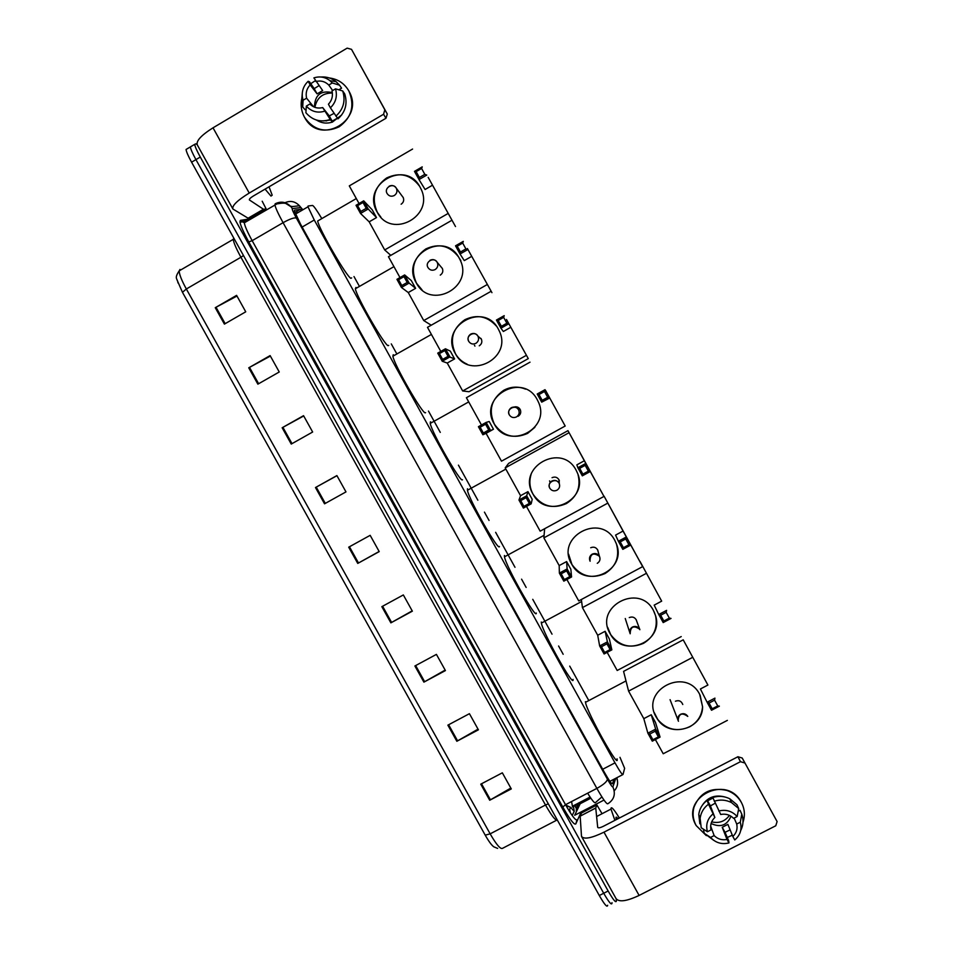<?xml version="1.0" encoding="UTF-8"?>
<svg xmlns="http://www.w3.org/2000/svg" width="954" height="954" viewBox="0 0 954 954"><rect width="100%" height="100%" fill="white"/><g stroke="black" fill="none" stroke-linecap="round" stroke-linejoin="round"><path stroke-width="1.43" d="M321.57 218.192C316.788 210.226 313.794 205.981 312.59 205.456L308.082 206.016L307.987 206.803L314.271 220.004L614.984 762.854C619.647 771.13 622.318 775.018 622.998 774.517L624.631 768.328L619.981 757.321M571.577 801.551L572.567 807.024L590.514 797.687M588.511 700.033L569.717 666.107M563.17 654.277L558.591 646.013M552.032 634.171L532.737 599.315M526.155 587.449L521.576 579.173M514.993 567.296L495.639 532.332M489.044 520.431L484.441 512.119M477.847 500.218L458.433 465.147M440.283 432.389L428.477 411.067M396.327 353.004L391.283 343.905M359.038 285.675L353.994 276.553M616.165 898.823L616.403 900.803C616.129 903.378 613.374 900.111 608.139 891L200.292 157.04C196.882 150.827 195.021 146.594 194.711 144.34L195.952 143.804L197.144 144.662M255.457 215.246L255.899 216.045M585.482 809.684L586.018 810.65M611.991 902.687L612.027 903.033C611.717 905.62 608.95 902.365 603.715 893.266L195.94 159.616C192.529 153.415 190.681 149.17 190.383 146.904L191.504 146.236M301.631 210.5L300.248 209.367L294.536 210.178L294.392 211.001L300.582 224.25L604.323 772.18C608.998 780.455 611.705 784.319 612.456 783.747L614.03 779.179M294.667 211.979L296.169 211.752L297.576 212.873M612.027 903.033C611.717 905.62 608.95 902.365 603.715 893.266L195.94 159.616C192.529 153.415 190.681 149.17 190.383 146.904L194.711 144.34M578.017 805.462L578.744 806.762M497.618 848.404L493.802 846.818C491.572 845.208 488.71 841.309 485.216 835.144L182.464 292.306L176.943 279.713M607.65 905.263C607.304 907.874 604.526 904.619 599.291 895.52L191.587 162.192C188.188 155.991 186.34 151.746 186.066 149.468L187.211 148.788M282.157 427.75L303.551 415.67L312.65 432.019L291.244 444.075L282.157 427.75L282.909 427.332L292.007 443.646M248.755 367.803L270.113 355.592L279.248 371.988L257.866 384.164L248.755 367.803L249.507 367.385L258.629 383.735M215.258 307.701L236.592 295.358L245.738 311.803L224.405 324.11L215.258 307.701L216.021 307.271L225.156 323.668M381.838 606.661L403.339 594.938L412.366 611.168L390.866 622.855L381.838 606.661M414.895 665.987L436.419 654.384L445.435 670.579L423.898 682.134L414.895 665.987M447.867 725.159L469.428 713.687L478.407 729.822L456.847 741.27L447.867 725.159M480.756 784.176L502.341 772.823L511.296 788.922L489.7 800.239L480.756 784.176M315.476 487.542L336.893 475.581L345.98 491.894L324.539 503.819L315.476 487.542L316.227 487.124L325.302 503.402M348.699 547.179L370.164 535.337L379.215 551.615L357.75 563.42L348.699 547.179M379.143 551.484L357.75 563.42M336.965 475.688L316.227 487.124M510.819 788.076L489.7 800.239M478.037 729.154L456.847 741.27M445.16 670.09L423.898 682.134M412.2 610.858L390.866 622.855M236.974 296.038L216.021 307.271M270.387 356.08L249.507 367.385M303.718 415.968L282.909 427.332M614.889 820.345L610.989 809.087C610.834 805.784 613.637 808.765 619.373 818.031M616.332 819.605L615.986 818.115C615.795 816.612 616.463 816.815 617.989 818.747M741.33 802.374C744.728 808.813 745.277 815.443 742.987 822.276C745.277 815.443 744.728 808.813 741.33 802.374C726.733 773.467 679.415 797.926 696.158 825.556C692.998 819.641 692.294 813.488 694.023 807.084C700.045 792.44 711.028 786.907 726.972 790.461C733.28 792.691 738.074 796.662 741.33 802.374M732.314 835.179L727.401 837.445L732.314 835.179M706.33 835.621L696.158 825.556L706.33 835.621M595.761 807.955L580.175 816.147L595.761 807.955L596.906 804.997L602.057 813.714M580.175 816.147L581.499 836.396C583.991 839.615 591.492 838.208 603.989 832.174L740.459 761.697L737.907 756.749L603.333 826.319C600.209 827.833 598.337 828.191 597.705 827.38L595.749 808.062L580.175 816.147M580.187 816.04L581.558 812.963L596.906 804.997M581.761 836.861L616.01 898.513C618.86 902.365 626.551 901.339 639.108 895.436L775.769 825.77L777.105 821.561L742.212 758.025L777.105 821.561M744.824 762.997L740.459 761.686L737.919 756.737L742.212 758.025M729.44 815.396C725.028 821.394 719.101 823.564 711.66 821.883M734.151 818.067L736.715 824.041C737.752 828.883 736.452 833.033 732.839 836.479L727.89 824.363L722.226 827.273L727.008 839.448C722.023 840.402 717.73 839.115 714.141 835.585L710.658 826.057M730.979 816.23C727.031 825.448 720.413 827.869 711.088 823.481M702.514 804.985C707.832 797.21 715.178 794.515 724.563 796.9M712.972 798.009L707.618 800.823L708.321 802.684L707.081 800.43L708.512 804.186L714.868 817.483L710.42 805.903L715.178 803.232M703.336 829.121L704.302 833.355L710.563 837.409L714.141 835.585M727.008 839.448L728.939 842.942L728.677 840.689L725.028 832.341L730.132 829.849M699.854 823.803L698.769 814.454C699.568 808.67 702.347 803.995 707.081 800.43M712.769 797.508C718.624 795.648 724.301 796.089 729.834 798.808L736.977 804.759L738.694 808.551L737.168 816.517L733.578 818.353L732.732 817.542C729.214 814.609 725.207 813.583 720.699 814.489L712.769 797.508M713.735 840.343L704.302 833.355M714.868 817.483C711.636 820.512 710.265 824.208 710.754 828.573L711.016 829.908L707.439 831.745L701.214 827.762L700.117 818.329C700.928 812.498 703.73 807.788 708.512 804.186M714.26 801.229C720.163 799.357 725.899 799.798 731.479 802.552L738.694 808.551M728.939 842.942C721.701 844.672 715.572 842.823 710.563 837.409M707.439 831.745C705.566 824.721 707.403 818.806 712.936 813.989M718.767 810.995C726.006 809.254 732.147 811.091 737.168 816.517M736.715 824.041L740.304 822.205L741.783 814.156L740.042 810.304L738.169 811.258M741.783 814.156C743.715 819.784 743.357 825.246 740.709 830.529M740.304 822.205C742.164 829.241 740.316 835.167 734.759 839.961L732.839 836.479M722.226 827.273L725.028 832.341M707.618 800.823L710.42 805.903M617.059 758.847C619.897 771.392 587.044 712.59 585.494 702.323L585.386 701.679M656.185 717.086C640.003 690.35 685.544 666.333 699.664 694.309L702.609 706.89C702.657 729.035 669.97 738.217 657.783 719.602L656.185 717.086M707.904 685.044L683.219 639.836L707.904 685.044L700.403 688.979L707.105 702.227L714.951 698.125L714.57 700.176L717.73 705.912L719.376 706.151L711.517 710.253L707.105 702.227L709.049 703.05L712.209 708.786L711.517 710.253M692.64 657.354L628.591 691.113L643.807 718.648L651.248 714.749L655.458 722.381L660.061 737.108L652.286 741.175L647.873 733.197L643.807 718.648M655.374 739.553L663.221 753.755L727.365 720.377M683.219 639.836L623.582 671.377L628.591 691.113M717.73 705.912L712.209 708.786M714.57 700.176L709.049 703.05M652.286 741.175L652.906 739.744L649.757 734.043L647.873 733.197L655.66 729.13L651.248 714.749M649.757 734.043L655.219 731.193L655.66 729.13L660.061 737.108L658.367 736.893L655.219 731.193M652.906 739.744L658.367 736.893M700.129 695.204L702.538 706.747C701.822 715.691 697.505 722.393 689.575 726.865C677.101 732.147 666.5 729.679 657.735 719.459L654.301 712.698M682.778 704.517C681.418 701.071 678.962 699.962 675.42 701.214M573.044 679.391C574.57 689.325 542.874 633.003 541.383 623.093L541.264 622.02M610.071 633.611C593.829 606.78 639.275 582.405 653.454 610.5L655.613 615.819C663.936 641.66 623.928 658.379 610.715 634.72L610.071 633.611M661.671 601.139L640.098 561.572L661.671 601.139L654.182 605.134L658.761 614.531L666.596 610.357L666.166 612.337L669.338 618.097L671.032 618.419L663.197 622.58L658.761 614.531L660.669 615.258L663.841 621.018L663.197 622.58M646.359 573.342L582.429 607.615L597.705 635.245L605.122 631.286L609.356 638.941L611.848 649.853L604.085 653.979L599.661 645.977L597.705 635.245M607.161 652.345L617.19 670.483L681.216 636.592M581.356 599.517L582.429 607.615M669.338 618.097L663.841 621.018M666.166 612.337L660.669 615.258M604.085 653.979L604.657 652.464L601.485 646.74L599.661 645.977L607.412 641.851L605.122 631.286M601.485 646.74L606.935 643.843L607.412 641.851L611.848 649.853L610.107 649.567L606.935 643.843M604.657 652.464L610.107 649.567M654.134 611.824L655.565 615.724C657.974 627.684 653.943 636.89 643.485 643.342C630.236 648.899 619.313 645.989 610.691 634.613L607.662 627.35M636.664 621.042L636.401 620.148C634.78 617.214 632.407 616.367 629.27 617.584M536.291 613.04C536.768 620.887 505.942 566.414 504.499 556.826L504.416 555.49M571.541 563.886C555.264 536.983 600.638 512.31 614.865 540.489L616.475 544.078C627.231 570.552 585.494 589.715 571.983 564.649L571.541 563.886M623.057 531.056L642.65 566.616L604.085 496.211L623.057 531.056L615.58 535.099L618.371 541.264L626.194 537.042L625.729 538.95L628.913 544.734L630.654 545.116L622.819 549.337L618.371 541.264L620.243 541.92L623.427 547.691L622.819 549.337M607.698 503.175L543.875 537.865L559.187 565.579L566.604 561.572L570.85 569.252L571.565 576.967L563.814 581.153L559.366 573.115L559.187 565.579M566.891 579.495L578.732 600.925L642.65 566.616M544.639 528.719L543.875 537.865M628.913 544.734L623.427 547.691M625.729 538.95L620.243 541.92M563.814 581.153L564.339 579.555L561.167 573.807L559.366 573.115L567.117 568.93L566.604 561.572M561.167 573.807L566.604 570.874L567.117 568.93L571.565 576.967L569.788 576.61L566.604 570.874M564.339 579.555L569.788 576.61M615.89 542.576L616.451 544.007C619.885 556.647 616.057 566.497 604.979 573.581C591.563 579.257 580.557 576.252 571.971 564.577L568.608 554.226M598.206 551.817L597.776 550.112C596.107 547.31 593.758 546.523 590.717 547.739M499.431 546.487C498.918 552.342 468.831 499.514 467.448 490.261L467.46 488.782M532.904 493.957C516.579 466.971 561.87 442 576.156 470.274L577.432 472.969C589.512 499.765 546.928 520.395 533.238 494.53L532.904 493.957M584.325 460.758L603.977 496.426L567.976 430.659L584.325 460.758L576.86 464.848L577.862 467.758L585.673 463.477L585.172 465.337L588.368 471.133L590.132 471.586L582.322 475.855L577.862 467.758L579.686 468.342L582.882 474.138L582.322 475.855M568.906 432.782L505.191 467.901L520.562 495.698L527.956 491.644L532.213 499.347L531.151 503.855L523.412 508.077L518.964 500.027L520.562 495.698M526.477 506.407L540.167 531.163L603.977 496.426M567.976 430.659L508.625 463.382L505.191 467.901M588.368 471.133L582.882 474.138M585.172 465.337L579.686 468.342M523.412 508.077L523.901 506.395L520.717 500.635L518.964 500.027L526.691 495.782L527.956 491.644M520.717 500.635L526.143 497.666L526.691 495.782L531.151 503.855L529.339 503.426L526.143 497.666M523.901 506.395L529.339 503.426M578.076 474.758C580.986 487.124 577.075 496.736 566.354 503.593C552.855 509.376 541.824 506.335 533.238 494.494C529.649 488.078 528.933 481.365 531.128 474.341M559.294 483.666L559.068 479.945C557.374 477.203 555.037 476.451 552.056 477.68M462.463 479.743C460.997 483.702 431.578 432.317 430.242 423.397L430.397 421.859L431.625 422.622M494.148 423.803C477.775 396.745 522.995 371.464 537.317 399.833L538.378 402.004C551.305 428.99 508.232 450.658 494.41 424.28L494.148 423.803M545.461 390.234L565.185 426.021L545.461 390.234M547.679 397.293L542.206 400.334L541.693 402.147L537.209 394.014L545.008 389.685L544.472 391.486L547.679 397.293L549.492 397.818L541.693 402.147L549.754 398.009M530.007 362.174L466.399 397.723L481.484 424.995M565.185 426.021L501.482 461.176L486.087 433.331L493.468 429.24L489.199 421.501L486.135 422.407L490.606 430.492L482.891 434.774L478.419 426.7L486.135 422.407L485.562 424.22L480.136 427.237L478.419 426.7M544.472 391.486L538.998 394.527L542.206 400.334M537.209 394.014L538.998 394.527M486.087 433.331L482.891 434.774L483.332 433.021L480.136 427.237M493.468 429.24L490.606 430.492L488.758 430.004L485.562 424.22M483.332 433.021L488.758 430.004M534.884 427.309L527.61 433.402C514.075 439.269 503.02 436.228 494.434 424.268C488.162 410.375 491.286 399.034 503.795 390.258C510.891 386.513 518.153 386.155 525.582 389.149M518.153 416.266C520.61 414.596 521.301 412.378 520.264 409.6C518.869 407.239 516.841 406.38 514.17 407.024M425.579 412.688L425.377 412.796C423.004 414.93 394.145 364.798 392.881 356.224L393.227 354.745L394.229 355.46M455.273 353.445C438.852 326.304 484 300.713 498.37 329.178L499.276 330.99C512.787 358.132 469.416 380.598 455.487 353.839L455.273 353.445M506.491 319.495L528.277 358.609L506.491 319.495M506.86 323.227L501.399 326.304L500.933 328.2L496.438 320.043L504.213 315.655L503.652 317.396L506.86 323.227L508.709 323.811L500.933 328.2L503.342 331.479L510.784 327.294M490.988 291.352L427.487 327.329L440.796 351.406M526.274 355.389L462.678 390.973L447.235 363.045L454.605 358.907L450.324 351.144L445.446 348.782L449.942 356.903L442.227 361.244L437.743 353.135L445.446 348.782L444.838 350.547L439.424 353.6L437.743 353.135M462.678 390.973L469.034 391.736L528.277 358.609M503.652 317.396L498.179 320.472L501.399 326.304M496.438 320.043L498.179 320.472M447.235 363.045L442.227 361.244L442.632 359.396L439.424 353.6M454.605 358.907L448.046 356.343L444.838 350.547M442.632 359.396L448.046 356.343M467.078 364.142C462.141 361.96 458.29 358.537 455.535 353.862C449.298 339.934 452.399 328.558 464.872 319.709C476.881 314.081 487.339 316.168 496.271 325.97M479.266 345.801C481.722 344.096 482.414 341.854 481.341 339.064M388.672 345.396L388.195 345.658C384.939 346.052 356.569 296.992 355.353 288.764L355.949 287.44L356.677 288.013M416.278 282.861C399.809 255.648 444.874 229.747 459.303 258.307L460.09 259.87C474.043 287.13 430.481 310.265 416.457 283.195L416.278 282.861M460.877 260.669L459.005 257.771M467.4 248.541L491.942 292.663L467.4 248.541M465.91 248.911L460.46 252.023L460.031 254.002L455.523 245.822L463.298 241.374L462.69 243.055L465.91 248.911L467.806 249.566L460.031 254.002L464.276 260.597L471.705 256.364M451.838 220.314L388.457 256.709L399.988 277.59M487.232 284.554L423.743 320.568L408.264 292.544L415.622 288.346L411.317 280.571L404.639 274.931L409.135 283.076L401.443 287.464L396.936 279.331L404.639 274.931L403.983 276.636L398.581 279.725L396.936 279.331M423.743 320.568L431.232 325.207M462.69 243.055L457.228 246.18L460.46 252.023M455.523 245.822L457.228 246.18M408.264 292.544L401.443 287.464L401.789 285.532L398.581 279.725M415.622 288.346L409.135 283.076L407.203 282.456L403.983 276.636M401.789 285.532L407.203 282.456M422.002 289.825L416.528 283.255C410.303 269.302 413.392 257.866 425.818 248.946C438.59 243.02 449.394 245.56 458.23 256.543M440.259 275.122C442.728 273.393 443.407 271.115 442.298 268.312M351.644 277.9L350.905 278.329C346.791 277.042 318.827 228.877 317.67 221.006L356.307 198.563M377.152 212.062C360.648 184.766 405.629 158.567 420.106 187.211L420.809 188.582C435.107 215.95 391.414 239.681 377.319 212.36L377.152 212.062M428.179 177.361L455.499 226.539L428.179 177.361M424.828 174.355L419.378 177.516L419.009 179.567L414.477 171.362L422.24 166.867L421.596 168.476L424.828 174.355L426.76 175.083L419.009 179.567L425.09 189.5L432.496 185.207M412.581 149.051L349.295 185.887L359.05 203.524M448.082 213.481L384.7 249.936L369.162 221.829L376.508 217.584L372.203 209.785L363.689 200.841L368.196 209.009L360.517 213.457L356.009 205.289L363.689 200.841L362.997 202.475L357.607 205.611L356.009 205.289M384.7 249.936L390.794 255.362M421.596 168.476L416.147 171.637L419.378 177.516M414.477 171.362L416.147 171.637M369.162 221.829L360.517 213.457L360.827 211.442L357.607 205.611M376.508 217.584L368.196 209.009L366.229 208.318L362.997 202.475M360.827 211.442L366.229 208.318M380.861 217.13L377.402 212.444C371.189 198.456 374.266 186.96 386.644 177.969C399.69 171.887 410.614 174.57 419.402 186.018M401.133 204.216C403.602 202.463 404.269 200.173 403.148 197.347M348.866 90.964C354.995 105.536 351.764 117.473 339.159 126.799C324.98 133.214 313.413 130.006 304.457 117.175C300.987 110.628 300.26 103.747 302.299 96.521C300.26 103.747 300.987 110.628 304.457 117.175L304.886 117.926C320.222 146.236 365.048 119.93 349.259 91.715L348.866 90.964C344.43 83.403 337.931 79.075 329.392 77.966C337.931 79.075 344.43 83.403 348.866 90.964M262.195 201.222L266.178 208.986L263.531 209.284L248.183 218.251L232.919 209.021C231.822 205.766 237.26 200.435 249.232 193.054L383.58 114.253L384.808 109.758L387.288 114.027L385.976 118.26L253.454 195.94C250.473 197.776 249.113 199.112 249.376 199.935L263.531 209.284M266.178 208.986L251.057 217.822L248.183 218.251M232.704 208.628L197.347 144.996C195.88 141.073 201.103 135.337 213.028 127.812L347.149 48.141L351.513 49.346L384.808 109.758M310.861 83.63L315.404 80.637L310.861 83.63M351.513 49.346L387.193 113.836M326.697 120.872L325.159 120.776M335.534 88.841L332.004 90.916C333.137 95.996 331.944 100.42 328.426 104.213L330.406 107.814C335.832 102.519 337.537 96.187 335.534 88.841L342.713 90.964L344.74 93.921C347.721 103.688 345.467 112 337.978 118.845L330.406 107.814M322.69 107.587L330.251 119.465C320.663 122.637 312.542 120.395 305.888 112.715L306.317 106.109L309.835 104.034C313.472 107.611 317.765 108.792 322.69 107.587L329.273 115.923L334.067 113.347M318.982 85.657L314.2 88.639L309.454 81.794L308.166 81.293L310.157 84.894L317.098 93.874L322.667 90.582L313.89 77.894C319.757 76.034 325.123 76.964 330.012 80.72L332.302 82.962L328.772 85.049L332.672 90.523M339.66 90.058L339.302 89.533L341.568 88.185L339.529 85.18L332.302 82.962M330.668 119.977L323.442 120.931M330.251 119.465L332.386 122.136L331.11 119.822L332.171 121.146L337.43 118.129M313.592 106.788L306.592 98.179L303.086 100.253L302.704 106.943L305.089 109.734L306.115 109.138M302.704 106.943L301.512 102.15L302.37 92.299M321.057 77.012C326.662 76.594 331.682 78.145 336.106 81.662L339.529 85.18M324.682 111.189C317.527 113.311 311.409 111.618 306.317 106.109M303.086 100.253L302.37 97.105C301.714 90.857 303.646 85.586 308.166 81.293M306.592 98.179C305.459 93.11 306.651 88.686 310.157 84.894M315.881 81.507C320.818 80.291 325.111 81.472 328.772 85.049M341.723 114.921L332.362 122.1C326.745 123.889 321.45 123.209 316.478 120.061M342.713 90.964C345.73 100.826 343.464 109.221 335.903 116.138M314.462 107.17C314.784 94.995 320.747 90.141 332.338 92.598M314.868 107.325C316.931 97.666 322.774 92.908 332.386 93.039M329.273 115.923L332.171 121.146M314.2 88.639L317.098 93.874M269.04 186.805L272.2 195.188L270.984 196.083L265.057 189.142M601.891 796.912L595.463 802.6C594.747 803.614 592.136 800.478 587.652 793.191M609.892 781.338L622.759 774.636M602.701 769.27L614.984 762.854M302.144 227.052L314.271 220.004M590.86 798.188L580.187 803.733L580.151 802.231M603.989 800.072L574.69 815.276L580.187 803.733C577.194 805.522 575.918 808.193 576.383 811.747M302.788 209.832L300.689 207.555L292.329 208.64C291.888 209.153 293.236 212.289 296.36 218.049L607.424 779.191C610.56 784.737 612.373 787.312 612.885 786.919L615.771 778.273M284.996 202.713C290.421 200.34 295.227 201.366 299.437 205.766L300.689 207.555M581.236 811.878L575.799 823.922C574.284 825.21 569.943 819.593 562.8 807.048L248.755 241.899C241.684 228.817 238.917 221.638 240.468 220.35L251.415 218.657M608.139 891L599.291 895.52M200.292 157.04L191.587 162.192M240.003 222.222L242.34 221.841M576.371 808.944L576.872 810.697M612.885 786.919C615.819 794.014 614.173 799.619 607.936 803.709C606.887 804.663 603.19 799.559 596.87 788.386L565.519 804.699C571.863 815.825 575.703 820.834 577.039 819.736L575.799 823.922M607.424 779.191C607.054 781.624 603.536 784.689 596.87 788.386L283.076 222.687C278.294 213.958 275.575 208.044 274.919 204.919L275.193 203.774L277.936 203.536M283.326 203.071L284.542 202.963M247.098 221.173L244.749 221.566L244.319 222.807C244.784 226.026 247.396 231.989 252.166 240.682L565.519 804.699L562.8 807.048M296.36 218.049C294.261 217.405 289.837 218.943 283.076 222.687L252.166 240.682L248.755 241.899M240.468 220.35L244.498 221.698M275.193 203.774C281.06 200.924 286.331 201.914 291.006 206.744L292.329 208.64M616.63 777.832C618.49 782.745 617.691 787.086 614.221 790.854M290.553 206.231L292.532 206.565M296.169 211.752L300.248 209.367M572.173 815.503L574.201 811.353L573.366 805.76M182.464 292.306L186.34 288.99L490.153 833.856L485.216 835.144M179.972 269.433L179.197 270.853C179.233 274.299 181.606 280.345 186.34 288.99L240.933 257.246C236.175 248.553 233.611 242.578 233.253 239.311L233.766 238.035M557.219 819.903C555.717 821 551.806 816.028 545.497 805.009L490.153 833.856C496.485 844.803 500.659 849.609 502.663 848.261L556.659 820.201M570.253 812.653L569.693 809.219M548.3 803.805L545.497 805.009L240.933 257.246L243.485 255.541M574.201 811.353L570.647 807.358L566.008 805.581M349.45 546.761L358.501 563.003M382.602 606.243L391.617 622.437M415.658 665.57L424.649 681.716M448.63 724.754L457.598 740.853M481.508 783.771L490.451 799.822M603.989 832.174L639.108 895.436M687.762 716.394L687.762 716.418C681.979 712.256 678.771 713.64 678.151 720.592C677.364 717.885 678.175 715.786 680.584 714.272C683.565 713.067 685.95 713.783 687.762 716.394M678.449 721.26L670.078 699.664M639.609 629.127L639.609 629.151C633.563 625.097 630.415 626.647 630.177 633.778C629.127 630.94 629.89 628.686 632.442 627.028C635.4 625.8 637.797 626.504 639.609 629.127M590.109 561.238L590.013 561.035C588.892 558.162 589.632 555.86 592.207 554.143C595.177 552.903 597.562 553.594 599.386 556.23L599.577 556.623C600.555 559.438 599.792 561.679 597.276 563.325M559.104 481.77L559.354 480.697M549.766 488.162L549.695 488.019C548.538 485.121 549.265 482.784 551.853 481.031C554.811 479.767 557.208 480.458 559.032 483.106L559.175 483.392C560.225 486.254 559.485 488.531 556.933 490.237C553.988 491.489 551.603 490.809 549.778 488.186M549.587 480.876L550.064 482.342M516.472 416.922C513.514 418.198 511.129 417.506 509.305 414.859L509.233 414.74C508.065 411.818 508.768 409.469 511.368 407.68C514.325 406.404 516.71 407.084 518.547 409.731L518.666 409.97C519.763 412.855 519.024 415.181 516.472 416.922M515.732 406.774L514.409 407.227M474.436 345.348L474.949 346.099M468.688 341.305L468.652 341.222C467.448 338.288 468.152 335.915 470.751 334.091C473.709 332.803 476.094 333.471 477.93 336.13L478.026 336.321C479.158 339.242 478.443 341.58 475.867 343.357C472.922 344.656 470.537 343.977 468.7 341.329M481.019 338.503L480.208 338.181M430.004 260.275C432.961 258.951 435.346 259.631 437.182 262.29L437.266 262.457C438.423 265.391 437.719 267.764 435.143 269.565C432.198 270.876 429.813 270.209 427.976 267.549M427.952 267.514L427.929 267.466C424.554 261.873 434.142 256.483 437.171 262.278L442.406 268.527M389.137 186.209C392.07 184.873 394.467 185.541 396.304 188.212L396.387 188.355C397.556 191.313 396.852 193.698 394.276 195.534C391.343 196.87 388.946 196.202 387.109 193.543M387.085 193.471L387.074 193.459C383.627 187.783 393.203 182.321 396.292 188.2L403.28 197.633M213.028 127.812L249.232 193.054M248.088 218.216L263.435 209.248M385.976 118.26L383.58 114.253M590.097 797.055L572.686 806.106M295.478 214.09L307.987 206.803M617.417 780.336L616.856 777.713M302.847 209.797L299.437 205.766L291.006 206.744L286.367 203.834C285.389 202.916 282.241 202.94 276.934 203.894L244.319 222.807L241.016 221.054L249.65 219.682M579.448 804.174L579.674 804.818M579.388 803.483L575.882 807.859L574.857 804.973M177.957 282.909C177.623 278.246 173.759 278.997 179.197 270.853L234.183 238.798M186.066 149.468L190.383 146.904M565.722 805.069L570.647 807.358L568.966 810.614M610.989 809.087L596.596 816.541M700.117 818.329L698.769 814.454M731.479 802.552L729.834 798.808M626.003 680.929L585.494 702.323M581.618 601.509L541.383 623.093M636.103 619.551L639.884 629.7M625.252 618.526L629.759 632.514M544.09 535.301L504.499 556.826M597.621 549.802L599.386 556.242C593.281 552.259 590.156 553.857 590.013 561.035M505.858 469.094L467.448 490.261M559.008 479.814L559.02 483.106C556.122 477.453 546.523 482.521 549.695 488.019M468.712 401.908L430.242 423.397M520.264 409.624L518.535 409.731C515.601 404.055 506.002 409.242 509.233 414.74M431.411 334.425L392.881 356.224M481.4 339.195L477.918 336.13C474.949 330.406 465.349 335.689 468.652 341.222M393.942 266.643L355.353 288.764M384.903 109.948L387.288 114.027M302.37 97.105L301.512 102.15M330.012 80.72L336.106 81.662"/></g></svg>
